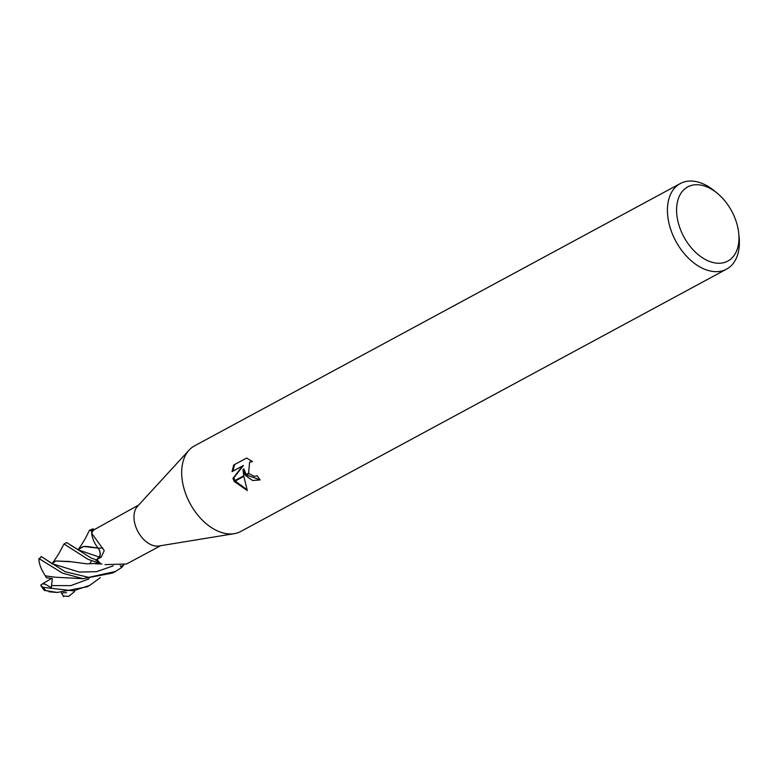 <?xml version="1.0" encoding="UTF-8"?>
<svg xmlns="http://www.w3.org/2000/svg" width="778" height="778" viewBox="0 0 778 778"><rect width="100%" height="100%" fill="white"/><g stroke="black" fill="none" stroke-linecap="round" stroke-linejoin="round"><path stroke-width="1.17" d="M234.052 533.708L158.945 545.991A23.107 14.889 -118.4 0 1 138.29 532.249A23.107 14.889 -118.4 0 1 137.512 506.293L188.976 450.238M138.659 505.048L93.846 529.886A23.107 14.889 -118.4 0 0 91.668 533.319L104.242 550.63L101.266 557.087L97.026 559.518L99.185 557.165A6.992 4.503 61.6 0 0 98.222 548.198A19.353 12.467 -118.4 0 1 91.668 533.319M684.445 237.922A42.168 27.162 -118.4 0 1 681.596 192.331A42.168 27.162 -118.4 0 1 717.092 193.109A42.168 27.162 -118.4 0 1 731.106 210.05A42.168 27.162 -118.4 0 1 738.711 233.137A42.168 27.162 -118.4 0 1 720.691 263.188A42.168 27.162 -118.4 0 1 684.445 237.922M738.711 233.137L739.1 236.901A48.654 31.344 -118.4 0 1 726.526 269.159A48.654 31.344 -118.4 0 1 676.49 242.425A48.654 31.344 -118.4 0 1 680.293 183.54A48.654 31.344 -118.4 0 1 714.165 190.717L717.092 193.109M726.526 269.159L240.781 531.462A48.654 31.344 -118.4 0 1 190.746 504.728A48.654 31.344 -118.4 0 1 194.549 445.843L680.293 183.54M246.607 458.077L252.422 461.587L249.592 462.181L248.62 473.16L245.167 475.027L243.008 469.455L243.728 475.805L234.052 481.028L232.933 478.382L242.512 466.022L232.038 471.672L233.692 465.05L246.607 458.067M248.62 473.16A7.77 5.942 -120.9 0 0 248.979 473.608L254.299 476.379L257.129 475.786A48.654 31.344 61.6 0 0 260.144 479.929L252.617 480.512L245.488 475.484A12.788 9.783 59.1 0 1 245.167 475.027M234.314 481.524L243.815 476.389L247.287 490.548L234.314 481.524A17.612 13.459 59.1 0 1 234.052 481.028M246.091 474.531L243.913 468.92L243.008 469.455M246.412 474.988L260.076 479.832M245.488 475.494L248.979 473.608M249.592 462.181L251.868 461.101M234.606 464.554L232.962 471.128L243.426 465.477L233.828 477.848L234.966 480.532M235.238 481.028L247.005 489.732M232.953 471.128L232.038 471.672M243.426 465.477L242.512 466.022M233.828 477.848L232.923 478.392M123.945 564.916L120.989 566.491L120.386 565.684M100.77 563.758L101.889 564.021A19.353 12.467 -118.4 0 1 100.77 563.758A23.107 14.889 -118.4 0 1 97.026 559.518M105.049 564.634L126.532 563.992L160.618 545.718M98.222 548.198A411.844 16.815 169.2 0 1 102.793 548.033M234.236 533.679A48.654 31.334 -118.4 0 1 190.746 504.728M77.956 549.832C81.505 545.329 86.854 536.1 86.757 535.614L89.548 530.188L91.629 530.975A24.322 15.667 -118.4 0 1 93.224 528.816L89.548 530.188M65.206 571.762L41.253 556.601L39.299 558.76L62.571 573.182L83.09 578.706L112.674 572.997L115.455 571.49L88.741 577.373L65.206 571.762M98.796 562.922A24.322 15.667 -118.4 0 1 96.355 559.946L90.909 557.865L66.665 542.548L64 543.987L88.128 559.372L100.615 563.612M52.038 563.953L58.651 553.965L64 543.978M52.301 591.854L44.21 590.337L57.134 592.466L87.117 586.797L89.48 585.523M89.694 563.904L91.58 560.695L89.674 563.904M63.193 592.758L66.577 592.68M63.66 596.687L61.326 592.719M74.62 591.533L68.697 596.356L63.251 595.987M93.973 529.818L93.224 528.816M40.787 585.007L43.373 583.276L51.358 587.604L52.291 578.492L46.388 577.743L45.377 575.856C41.185 569.632 39.026 563.953 38.861 558.818M45.348 575.856L55.471 577.237L83.09 578.706M120.24 565.703L121.601 567.561A24.322 15.667 -118.4 0 0 123.206 565.402L123.206 565.305M38.9 559.781L39.299 558.76M100.304 577.607L89.781 585.357L73.288 590.842L43.335 587.361L40.971 585.795L41.234 584.735M98.116 548.043C100.42 551.612 100.741 554.597 99.069 557.009L95.908 560.423M83.674 546.487L98.203 548.169C90.501 546.778 85.658 546.224 83.674 546.487L77.81 549.764M78.053 549.696L83.003 546.613M91.629 530.975L91.736 533.163M52.505 563.447L55.773 560.977L69.154 561.473L86.377 563.778L99.808 563.34M55.773 560.977L70.419 561.755M52.437 563.476L54.46 561.697M121.601 567.561L115.455 571.49M40.971 585.795L44.21 590.337M43.373 583.276L51.581 578.404M99.185 557.165A409.928 16.737 169.2 0 1 101.266 557.087M39.629 558.633A24.322 15.667 -118.4 0 1 41.341 556.601M61.87 593.575L63.242 592.778M51.611 585.581L70.788 585.62L88.984 578.881M42.751 583.792L44.093 584.152M70.993 545.485L78.909 550.085L99.069 557.009M44.667 558.75L52.34 563.778L79.278 572.054L96.521 571.674L113.238 565.859M45.708 590.444A24.322 15.667 -118.4 0 1 43.335 587.361M57.134 592.457L49.033 591.786M52.554 563.389L51.834 563.525M95.412 563.836L101.441 563.924"/></g></svg>
